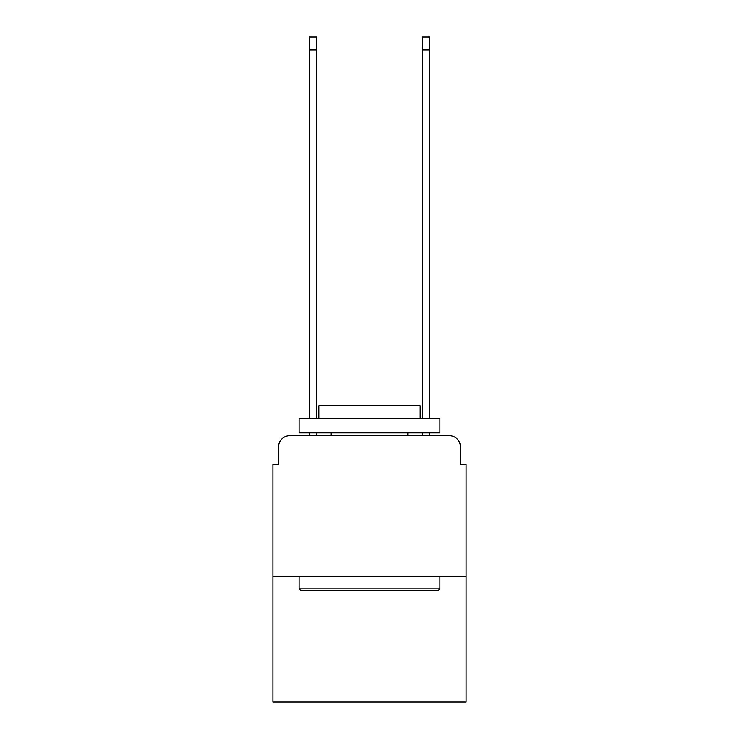 <?xml version="1.0" encoding="UTF-8"?>
<svg xmlns="http://www.w3.org/2000/svg" width="739" height="739" viewBox="0 0 739 739"><rect width="100%" height="100%" fill="white"/><g stroke="black" fill="none" stroke-linecap="round" stroke-linejoin="round"><path stroke-width="1.11" d="M278.548 446.938L278.548 464.397L278.548 446.938A11.261 11.261 0 0 1 289.808 435.668L309.521 435.668L309.521 432.86M466.087 576.466L272.913 576.466L272.913 702.05L466.087 702.05L466.087 464.397L460.452 464.397L460.452 446.938A11.261 11.261 0 0 0 449.192 435.668L289.808 435.668M272.913 576.466L272.913 464.397L278.548 464.397M316.846 432.86L316.846 435.668L325.576 435.668M413.424 435.668L422.154 435.668L422.154 432.86M429.479 432.86L429.479 435.668L449.192 435.668M460.452 464.397L460.452 446.938M438.209 590.544L300.791 590.544L299.101 588.854L439.899 588.854L438.209 590.544M299.101 418.773L439.899 418.773L439.899 432.86L299.101 432.86L299.101 418.773M420.186 418.773L420.186 405.822L318.814 405.822L318.814 418.773M299.101 576.466L299.101 588.854M439.899 576.466L439.899 588.854M331.201 432.86L331.201 435.668M407.799 432.86L407.799 435.668M309.521 418.773L309.521 36.95L316.846 36.95L316.846 418.773M422.154 418.773L422.154 36.95L429.479 36.95L429.479 418.773M309.521 49.901L316.846 49.901M429.479 49.901L422.154 49.901"/></g></svg>
